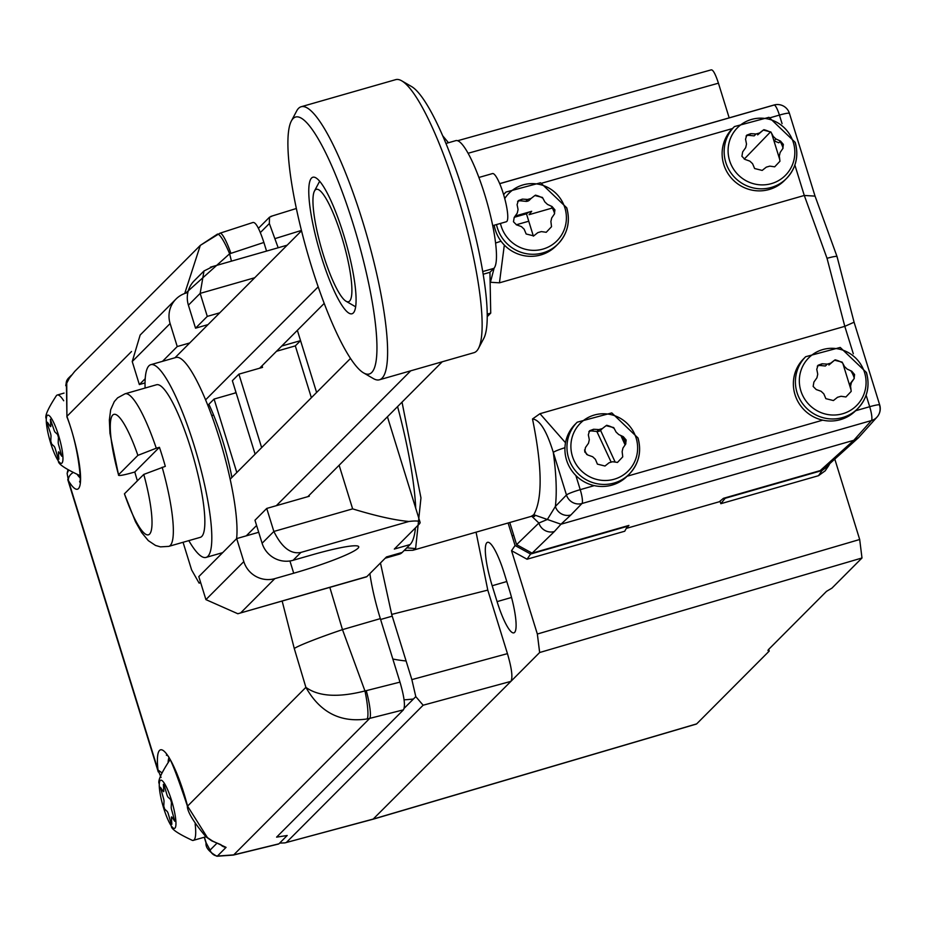 <?xml version="1.0" encoding="UTF-8"?>
<svg xmlns="http://www.w3.org/2000/svg" width="926" height="926" viewBox="0 0 926 926"><rect width="100%" height="100%" fill="white"/><g stroke="black" fill="none" stroke-linecap="round" stroke-linejoin="round"><path stroke-width="1.39" d="M279.64 843.1L284.919 842.88L373.861 818.885L696.676 723.877L769.228 651.071L768.36 649.705L826.524 591.344L831.942 588.137L861.99 557.984L539.638 652.529L537.346 634.032L539.673 652.494M834.801 459.099L859.687 539.499L861.99 557.984M729.179 117.857L718.437 83.19C715.289 73.548 712.777 69.137 710.913 69.948L457.629 140.729M533.376 236.142L526.466 213.802L528.862 212.112M514.289 217.297L526.466 213.802M508.108 522.993L515.076 545.507L530.586 554.049L627.434 526.292L624.726 531.235L527.044 559.223L511.546 550.692L537.346 634.032M720.034 501.14L720.833 503.698L725.185 498.281L822.033 470.524L828.631 465.766L829.789 463.625M825.193 470.802L818.503 475.698L720.833 503.698M827.022 466.125L826.524 468.116M539.638 652.529L510.897 681.374L423.136 705.218L415.797 696.63L411.862 679.615L391.686 614.413L380.459 562.985M476.068 532.172L487.782 590.105L507.448 653.64C511.789 668.503 512.946 677.739 510.897 681.374L373.19 819.07M504.323 573.564A38.834 7.558 -106 0 0 487.574 542.312A38.834 7.558 -106 0 0 492.181 585.753L497.088 601.622A38.834 7.558 -106 0 0 513.884 632.852A38.834 7.558 -106 0 0 509.242 589.434L504.323 573.564M278.182 247.763L269.35 223.536L260.333 232.588M696.676 723.877L696.005 724.074M769.228 651.071L768.707 649.369M767.955 650.55L768.36 649.705M620.871 435.544L625.108 444.92M596.853 431.47L611.01 461.819M600.569 430.37L615.165 462.097M271.781 216.256L269.501 217.205L269.35 223.536M404.13 708.344L415.797 696.63M584.526 449.978L586.748 454.516M68.374 470.663L67.135 473.429L68.42 480.606A54.298 10.568 -106 0 0 80.562 477.098A54.298 10.568 -106 0 0 66.915 416.364L66.741 383.144L69.346 378.167L74.74 371.384L69.195 378.375A8.357 4.78 32.1 0 1 69.346 378.167M77.471 474.841A45.953 8.947 -106 0 0 80.064 477.793M66.163 384.66L66.741 383.144M69.068 378.607A8.357 4.78 32.1 0 1 69.195 378.375L66.406 383.839L66.938 416.966A8.357 2.813 -20.1 0 1 66.915 416.364L131.515 351.521M184.714 293.496L200.305 245.39L217.089 234.359A25.06 4.248 68.6 0 1 217.402 234.128A25.06 4.248 68.6 0 1 229.625 253.782L263.887 242.462L266.561 251.085M220.481 844.524A8.357 8.149 44.9 0 0 226.071 847.371L212.644 841.086L207.436 837.636L187.561 806.118A54.298 10.568 -106 0 0 166.043 753.266A54.298 10.568 -106 0 0 158.01 770.004L161.055 777.493M211.116 840.229A8.357 3.739 -61.3 0 0 211.776 840.877L211.776 840.877A8.357 3.739 -61.3 0 0 212.644 841.086M204.982 835.449A8.357 5.672 -48 0 0 205.954 836.791A8.357 5.672 -48 0 0 207.436 837.636M168.787 758.116A45.953 8.947 -106 0 0 168.15 761.982M185.663 293.172L229.625 253.782L231.454 261.144M263.887 242.462C259.153 228.004 255.391 221.383 252.601 222.599L219.96 233.213A25.06 4.109 71.8 0 1 230.898 253.319M369.879 573.599A66.834 13.01 -106 0 0 380.331 618.626L399.986 682.126C404.326 696.989 405.472 706.225 403.435 709.848L276.596 837.139L287.21 835.495L278.911 843.829L233.711 854.872L369.717 718.379L367.101 718.958A25.06 3.773 -101.1 0 0 364.96 690.958C338.256 697.741 318.567 696.549 305.893 687.358L294.271 648.513A45.154 2.581 -19.1 0 1 342.47 629.634L329.83 587.373M403.435 709.848L369.717 718.379A25.06 3.924 -104.2 0 0 366.268 690.657L364.96 690.958L342.47 629.634L380.331 618.626M367.101 718.958C340.409 722.882 320.002 712.349 305.893 687.358L187.561 806.118A8.357 1.088 -14.5 0 1 187.341 805.944C175.396 769.946 168.416 753.023 166.391 755.176L167.872 755.743M232.854 855.068A16.703 3.75 -103.7 0 0 233.317 855.08A16.703 3.75 -103.7 0 0 233.711 854.872L217.425 856.052L226.071 847.371M278.911 843.829L278.182 844.003M216.209 855.856L217.425 856.052A8.357 8.149 44.9 0 1 210.086 850.091L216.834 843.32M392.219 616.16L380.598 619.494M80.087 475.385A41.774 8.137 74 0 1 79.393 475.339C64.97 468.625 57.968 463.845 58.384 460.986A25.06 4.885 74 0 1 49.923 440.591A25.06 4.885 74 0 1 46.3 418.807A25.06 4.885 74 0 1 47.238 415.438A25.06 4.885 74 0 1 58.535 435.313A25.06 4.885 74 0 1 61.984 463.046A25.06 4.885 74 0 1 58.384 460.986M63.697 400.761A41.774 8.137 -106 0 0 57.285 395.032A41.774 8.137 -106 0 0 56.509 395.495A41.774 8.137 -106 0 0 56.509 395.506L56.451 395.564C47.874 408.679 44.494 416.422 46.3 418.807M55.109 432.176A3.345 0.648 74 0 1 53.789 429.236L50.374 419.27L50.814 425.659A3.345 0.648 74 0 1 50.189 426.273L47.411 422.244L47.446 424.108L50.317 432.731A3.345 0.648 74 0 1 51.011 436.285L50.78 441.181L51.682 444.086L54.113 446.309A3.345 0.648 74 0 1 55.433 449.249L57.991 458.185L58.859 459.227L58.407 452.826A3.345 0.648 74 0 1 59.032 452.212L61.822 456.252L58.905 445.765A3.345 0.648 74 0 1 58.211 442.2L58.442 437.303L57.539 434.398L55.109 432.176M195.131 823.897A41.774 8.137 -106 0 1 194.078 839.905A41.774 8.137 74 0 1 193.303 840.38A41.774 8.137 74 0 1 192.4 840.391C177.966 833.678 170.963 828.886 171.391 826.038A25.06 4.885 74 0 1 162.918 805.632A25.06 4.885 74 0 1 159.295 783.847A25.06 4.885 74 0 1 160.244 780.479A25.06 4.885 74 0 1 171.53 800.353A25.06 4.885 74 0 1 174.979 828.099A25.06 4.885 74 0 1 171.391 826.038M170.083 760.142A41.774 8.137 -106 0 0 169.516 760.547A41.774 8.137 -106 0 0 169.504 760.547L169.446 760.605C160.881 773.719 157.489 781.475 159.295 783.847M168.104 797.217A3.345 0.648 74 0 1 166.796 794.288L164.238 785.352L163.37 784.31L163.809 790.7A3.345 0.648 74 0 1 163.196 791.325L160.406 787.285L163.312 797.772A3.345 0.648 74 0 1 164.018 801.326L163.786 806.222L164.689 809.127L167.12 811.361A3.345 0.648 74 0 1 168.428 814.301L170.986 823.237L171.854 824.267L171.414 817.878A3.345 0.648 74 0 1 172.028 817.253L174.817 821.293L171.912 810.806A3.345 0.648 74 0 1 171.206 807.252L171.437 802.356L170.534 799.451L168.104 797.217M413.447 699.003A150.371 146.632 -135.1 0 1 404.014 699.825M392.832 659.023A135.335 131.978 44.9 0 0 406.097 660.979M570.867 514.983L560.971 524.22L853.784 440.301L858.506 437.685L877.072 417.024A12.536 12.536 0 0 0 879.7 404.963A12.536 1.32 162.8 0 1 879.561 405.275A12.536 12.223 -138.2 0 1 871.435 420.554L581.968 503.512L570.867 514.983A12.536 12.188 -136 0 1 555.369 506.476C557.001 492.678 556.306 474.668 553.297 452.42C546.699 430.868 539.765 419.721 532.508 418.98L539.974 413.702L844.801 326.346L827.034 258.319L804.289 195.467L499.45 282.824L490.132 282.256M501.047 241.235A12.536 1.32 162.8 0 0 495.584 243.063M504.323 245.066L499.45 282.824M783.06 148.172A25.94 25.291 44.9 0 0 782.875 147.57A25.94 25.291 44.9 0 0 780.109 141.481M771.323 132.777A25.94 25.291 44.9 0 0 763.881 129.698M554.616 213.628A25.94 25.291 44.9 0 0 554.442 213.026A25.94 25.291 44.9 0 0 551.12 206.093M542.879 198.233A25.94 25.291 44.9 0 0 535.448 195.154M565.508 442.744L539.974 413.702M854.293 378.306A25.94 25.291 44.9 0 0 854.119 377.704A25.94 25.291 44.9 0 0 850.797 370.77M842.556 362.911A25.94 25.291 44.9 0 0 835.125 359.832M625.86 443.774A25.94 25.291 44.9 0 0 625.687 443.172A25.94 25.291 44.9 0 0 622.353 436.239M614.123 428.379A25.94 25.291 44.9 0 0 606.68 425.289M782.065 123.656L779.414 115.09A12.536 1.32 -17.2 0 1 789.427 113.354A12.536 1.32 -17.2 0 1 789.288 113.655M794.878 165.059L804.289 195.467L815.042 196.115M779.773 159.654L771.613 133.321M851.006 389.8L842.857 363.455M853.309 353.79L844.801 326.346L854.085 322.213L837.046 256.583A12.536 1.32 -17.2 0 1 836.907 256.884M404.153 550.495L412.95 550.264L415.624 548.586L420.96 497.922L402.023 402.127M533.133 515.319L534.638 516.407L531.13 516.395L533.781 514.729C542.648 498.801 542.231 466.878 532.508 418.98M533.781 514.729L547.37 519.474L538.874 523.028A12.536 12.246 -134.1 0 0 554.373 531.547L560.971 524.22L547.37 519.474L555.369 506.476L566.469 494.993A12.536 1.32 -17.2 0 1 580.232 489.657A12.536 2.442 -106 0 1 581.968 503.512A12.536 12.188 -136 0 1 566.469 494.993L553.297 452.42A12.536 1.32 -17.2 0 1 564.953 447.709M858.506 437.685L824.997 467.954L820.262 470.582L853.784 440.301L871.435 420.554A12.536 2.442 -106 0 0 869.688 406.711L855.624 410.739M626.381 528.225L628.916 525.412L532.103 553.158L516.604 544.638L509.763 522.519M531.767 516.245L538.874 523.028L516.604 544.638M515.18 216.036L531.686 211.302L529.059 214.693L552.301 208.026M820.262 470.582L723.449 498.327L719.282 501.753L626.277 528.41M854.085 322.225L879.7 404.963A12.536 1.32 162.8 0 0 869.688 406.711L866.123 395.194M770.351 117.695L779.414 115.09A12.536 2.442 -106 0 0 774.009 105.008L774.009 105.008A12.536 2.442 -106 0 0 773.789 105.136L499.704 183.684M494.16 268.031L490.305 282.638M406.827 547.822L415.624 548.586M385.204 558.216L399.442 554.142A150.371 29.273 -106 0 0 402.231 552.428L410.068 544.557A150.371 29.273 -106 0 0 415.45 527.866M415.728 508.212A150.371 29.273 -106 0 0 397.578 406.595M162.513 361.325L177.236 346.544L170.118 323.533A25.06 24.435 44.9 0 1 175.998 299.063A25.06 24.435 44.9 0 1 186.381 292.952L187.851 292.523M170.118 323.533L132.233 361.545L140.162 335.027L175.998 299.063M254.974 520.238L262.104 543.249L273.864 531.455L266.734 508.432L254.974 520.238M258.713 532.276L236.686 538.585L198.801 576.609L205.919 599.62L243.816 561.607A25.06 24.435 44.9 0 0 274.814 578.634L293.716 573.217A58.477 6.181 -17.2 0 0 358.732 546.757A58.477 6.181 -17.2 0 0 312.004 554.871L293.102 560.288A25.06 24.435 -135.1 0 1 262.104 543.249M236.686 538.585L243.816 561.607M132.233 361.545L139.351 384.568L145.208 378.688M195.536 328.186L207.285 316.391L200.166 293.38L188.406 305.175L195.536 328.186L208.014 324.609M273.864 531.455C281.793 547.497 290.822 554.489 300.938 552.417L408.922 521.477C394.707 520.192 375.944 515.99 352.632 508.872L273.864 531.455M266.734 508.432L309.272 496.243L309.029 495.456M297.362 330.339L300.556 340.641L281.724 346.035M207.285 316.391L219.763 312.814M261.641 447.605L238.896 374.15L232.368 380.702L255.113 454.168M188.406 305.175A25.06 24.435 -135.1 0 1 194.286 280.717L203.998 270.971L200.166 293.38L254.719 277.742M231.905 477.457A71.013 13.821 -106 0 0 222.599 440.429A71.013 13.821 -106 0 0 208.871 404.28L214.08 399.06L236.813 472.515M238.896 374.15L262.533 367.379L262.046 365.793M311.368 397.705L295.325 345.884L276.504 351.278M316.599 392.462L300.556 340.641L295.325 345.884M410.068 544.557L394.314 549.072L419.142 524.162A75.191 7.952 162.8 0 0 420.068 522.252A75.191 7.952 162.8 0 0 408.922 521.477M212.505 266.734L203.998 270.971M205.919 599.62L237.832 613.741L366.881 576.609A25.06 4.885 74 0 1 366.418 576.886A25.06 4.885 74 0 1 365.874 576.898M366.881 576.609L386.478 556.943L402.231 552.428M214.08 399.06L236.095 392.751M189.714 342.967L177.236 346.544M139.351 384.568L145.035 382.936M200.421 581.852L199.136 583.149L191.601 569.895L183.059 542.277M174.991 357.749L301.517 230.782M410.727 370.817L276.318 505.689M256.606 525.47L246.27 535.841M230.157 479.205L350.503 358.443M318.185 286.852L205.595 399.847M199.136 583.149L200.687 582.697M487.203 314.134L490.722 313.127L487.226 316.646M442.234 361.788L307.826 496.66M483.164 274.246L489.947 272.302L490.722 313.127M445.962 143.461L455.8 140.636A66.834 13.01 74 0 1 485.71 197.84A66.834 13.01 74 0 1 493.871 268.366L489.947 272.302M442.732 135.833L448.473 142.731M324.193 303.415L259.627 368.212M235.875 392.045L234.81 393.122M213.408 414.593L211.915 416.098M363.548 372.877L373.375 378.584A142.025 27.653 -106 0 0 379.428 379.787L473.95 352.69A142.025 27.653 -106 0 0 476.589 351.081A142.025 27.653 -106 0 0 478.453 348.465L483.766 338.43A133.668 26.021 -106 0 0 467.723 206.741A133.668 26.021 -106 0 0 411.584 86.558L401.757 80.851A142.025 27.653 -106 0 0 395.703 79.648L301.181 106.733A142.025 27.653 -106 0 0 298.542 108.354A142.025 27.653 -106 0 0 296.679 110.958L291.366 121.005A133.668 26.021 -106 0 0 307.409 252.682A133.668 26.021 -106 0 0 363.548 372.877A133.668 26.021 -106 0 0 371.731 372.483A133.668 26.021 -106 0 0 353.327 224.543A133.668 26.021 -106 0 0 293.125 118.54A133.668 26.021 -106 0 0 291.366 121.005M478.453 348.465A142.025 27.653 -106 0 0 461.403 208.547A142.025 27.653 -106 0 0 401.757 80.851M379.428 379.787A142.025 27.653 -106 0 0 382.068 378.167A142.025 27.653 -106 0 0 364.728 228.282A142.025 27.653 -106 0 0 301.181 106.733M353.304 312.965A71.013 13.821 -106 0 0 343.534 234.371A71.013 13.821 -106 0 0 311.541 178.058A71.013 13.821 -106 0 0 321.322 256.664A71.013 13.821 -106 0 0 353.304 312.965M492.713 225.655L506.325 221.754A25.06 4.885 74 0 0 506.788 221.464A25.06 4.885 -106 0 0 503.732 195.016A25.06 4.885 -106 0 0 492.516 173.567L478.904 177.468M314.458 191.045A58.477 11.39 74 0 0 321.484 248.654A58.477 11.39 74 0 0 346.046 301.239A58.477 11.39 74 0 0 349.623 301.066A58.477 11.39 -106 0 0 341.567 236.338A58.477 11.39 -106 0 0 315.234 189.969A58.477 11.39 74 0 0 314.458 191.045L319.644 181.241M236.605 538.677A100.251 19.515 -106 0 0 219.3 438.091A100.251 19.515 -106 0 0 176.009 357.459L150.799 364.682A100.251 19.515 -106 0 0 145.093 388.04M188.811 540.634A100.251 19.515 -106 0 0 206.035 557.417A100.251 19.515 -106 0 0 194.09 445.313A100.251 19.515 -106 0 0 150.799 364.682M143.773 474.413A62.655 12.2 74 0 1 149.572 534.117A62.655 12.2 74 0 1 124.431 493.824L143.773 474.413L165.314 466.345A79.358 15.453 74 0 0 162.467 456.726A79.358 15.453 74 0 0 159.422 447.304L134.802 472.005A79.358 15.453 74 0 0 137.395 480.814M134.802 472.005L131.642 472.908C122.209 475.501 117.834 476.126 118.528 474.783L137.881 455.372L156.274 448.207A79.358 15.453 -106 0 0 125.045 393.793L156.552 384.753A79.358 15.453 74 0 1 190.825 448.601A79.358 15.453 74 0 1 200.282 537.346L168.775 546.375A79.358 15.453 74 0 0 162.166 467.248M124.431 493.824L135.474 521.72L141.678 532.589L148.299 540.622L155.522 545.449L160.464 546.872L168.775 546.375M125.045 393.793L117.625 397.844L114.315 401.56L110.68 409.686L109.361 419.918L109.951 433.264L118.528 474.783A62.655 12.2 -106 0 1 112.729 415.079A62.655 12.2 -106 0 1 137.881 455.372M156.274 448.207L159.422 447.304M577.222 422.187L611.797 412.915L638.026 437.986C641.764 451.738 638.847 463.764 629.298 474.077L627.261 476.126A36.762 35.848 -135.1 0 1 566.562 460.106A36.762 35.848 -135.1 0 1 575.185 424.224L577.222 422.187A36.762 35.848 44.9 0 0 568.599 458.069A36.762 35.848 44.9 0 0 629.298 474.077A36.762 35.848 44.9 0 0 637.921 438.195M591.899 430.96L593.601 429.259L589.561 430.752L588.334 434.838A50.097 8.89 82.4 0 1 589.306 439.688L588.496 443.241A50.097 1.887 125.4 0 1 585.452 447.536L584.711 451.888L587.767 455.013A50.097 10.198 -158.9 0 1 592.686 456.761L595.383 459.319A50.097 10.418 65.6 0 1 597.397 464.123L604.979 466.021A50.097 1.308 141.5 0 1 609.1 462.745L612.595 461.738A50.097 8.531 4.4 0 1 617.48 462.433L622.747 456.854A50.097 8.89 -97.6 0 0 622.133 451.645L622.932 448.091A50.097 1.887 -54.6 0 0 625.629 444.156L626.161 440.012L623.314 436.678A50.097 10.198 -158.9 0 0 618.753 434.572L616.056 432.025A50.097 10.418 -114.4 0 0 613.683 427.569L606.102 425.671A50.097 1.308 141.5 0 0 602.34 428.588L600.453 430.474A5.012 4.885 -135.1 0 1 596.957 431.481L591.899 430.96A5.012 4.885 44.9 0 0 588.867 431.643M593.601 429.259A50.097 8.531 4.4 0 1 598.833 429.595L602.34 428.588M805.666 356.718L840.229 347.447L866.458 372.518C870.197 386.269 867.292 398.307 857.731 408.621L855.705 410.658A36.762 35.848 -135.1 0 1 795.006 394.65A36.762 35.848 -135.1 0 1 803.629 358.767L805.666 356.718A36.762 35.848 44.9 0 0 797.043 392.601A36.762 35.848 44.9 0 0 857.731 408.621A36.762 35.848 44.9 0 0 866.354 372.738M820.332 365.504L822.033 363.791L818.005 365.284L816.767 369.37A50.097 8.89 82.4 0 1 817.739 374.22L816.94 377.773A50.097 1.887 125.4 0 1 813.896 382.068L813.144 386.431L816.211 389.545A50.097 10.198 -158.9 0 1 821.119 391.293L823.816 393.851A50.097 10.418 65.6 0 1 825.83 398.655L833.423 400.553A50.097 1.308 141.5 0 1 837.532 397.277L841.039 396.282A50.097 8.531 -175.6 0 1 845.913 396.976L851.191 391.397A50.097 8.89 -97.6 0 0 850.566 386.188L851.376 382.635L849.489 384.522L854.061 378.699L854.594 374.544L851.746 371.222A50.097 10.198 -158.9 0 0 847.186 369.115L844.489 366.557A50.097 10.418 -114.4 0 0 842.116 362.101L834.534 360.214L828.897 365.018L830.772 363.131L827.277 364.126L825.39 366.013L820.332 365.504A5.012 4.885 44.9 0 0 817.299 366.175M854.061 378.699A50.097 1.887 125.4 0 1 851.376 382.635M822.033 363.791A50.097 8.531 4.4 0 1 827.277 364.126M830.772 363.131A50.097 1.308 -38.5 0 1 834.534 360.214M734.422 126.584L768.985 117.313L795.226 142.384C798.953 156.135 796.047 168.162 786.498 178.475L784.461 180.524A36.762 35.848 -135.1 0 1 723.762 164.504A36.762 35.848 -135.1 0 1 732.385 128.633L734.422 126.584A36.762 35.848 44.9 0 0 725.799 162.467A36.762 35.848 44.9 0 0 786.498 178.475A36.762 35.848 44.9 0 0 795.121 142.604M750.801 133.657A50.097 8.531 4.4 0 1 756.033 133.992L754.158 135.879L749.099 135.358L750.801 133.657L746.761 135.15L745.534 139.236A50.097 8.89 82.4 0 1 746.506 144.086L745.696 147.639A50.097 1.887 -54.6 0 1 742.652 151.933L741.911 156.286L744.967 159.411A50.097 10.198 21.1 0 1 749.886 161.159L752.583 163.717A50.097 10.418 65.6 0 1 754.597 168.52L762.179 170.419A50.097 1.308 141.5 0 1 766.3 167.143L769.795 166.136A50.097 8.531 -175.6 0 1 774.68 166.83L779.947 161.251A50.097 8.89 -97.6 0 0 779.322 156.054L780.132 152.489A50.097 1.887 -54.6 0 0 782.817 148.565L783.361 144.41L780.502 141.088L778.801 142.789L774.067 140.856L775.942 138.969A50.097 10.198 21.1 0 1 780.502 141.088M759.54 132.997A50.097 1.308 -38.5 0 1 763.302 130.068L757.653 134.872L759.54 132.997L756.033 133.992M775.942 138.969L773.245 136.423A50.097 10.418 -114.4 0 0 770.883 131.967L763.302 130.068M749.099 135.358A5.012 4.885 44.9 0 0 746.067 136.041M496.498 224.567A36.762 35.848 44.9 0 0 497.366 227.923A36.762 35.848 44.9 0 0 558.054 243.943L556.028 245.98A36.762 35.848 -135.1 0 1 495.329 229.972A36.762 35.848 -135.1 0 1 494.195 225.226M520.655 200.826L522.357 199.113L518.328 200.606L517.09 204.704A50.097 8.89 82.4 0 1 518.062 209.554L517.264 213.107A50.097 1.887 -54.6 0 1 514.219 217.39L513.467 221.754L516.534 224.868A50.097 10.198 21.1 0 1 521.442 226.627L524.139 229.173A50.097 10.418 65.6 0 1 526.153 233.989L533.746 235.887A50.097 1.308 141.5 0 1 537.856 232.611L541.363 231.604A50.097 8.531 4.4 0 1 546.236 232.299L551.514 226.72A50.097 8.89 -97.6 0 0 550.889 221.511L551.699 217.957A50.097 1.887 -54.6 0 0 554.385 214.022L554.917 209.878L552.07 206.544A50.097 10.198 -158.9 0 0 547.509 204.438L544.812 201.88A50.097 10.418 -114.4 0 0 542.439 197.435L534.858 195.536A50.097 1.308 141.5 0 0 531.096 198.453L529.221 200.34A5.012 4.885 -135.1 0 1 525.713 201.347L520.655 200.826A5.012 4.885 44.9 0 0 517.622 201.509M522.357 199.113A50.097 8.531 4.4 0 1 527.6 199.46L531.096 198.453M503.57 194.483A36.762 35.848 -135.1 0 1 503.952 194.09L505.99 192.052A36.762 35.848 44.9 0 0 503.628 194.668M468.093 153.265L718.437 83.19M859.687 539.499L537.427 634.009M511.546 550.692L515.076 545.507M391.686 614.413L487.782 590.105M507.448 653.64L411.862 679.615M275.323 238.514L301.436 230.424M492.181 585.753L506.788 581.528M497.088 601.622L511.534 597.455M516.28 224.775L528.758 221.221M527.044 559.223L530.586 554.049M818.503 475.698L822.033 470.524M286.47 842.359L423.136 705.218M66.174 384.464A8.357 8.149 -135.1 0 1 68.478 378.144A8.357 8.149 -135.1 0 1 68.501 378.132M72.517 472.966A8.357 6.575 149.3 0 0 68.42 480.606L158.01 770.004L161.668 772.666M168.532 761.566L168.266 760.732M204.403 837.197L206.151 842.857A8.357 0.88 162.8 0 0 206.058 843.065C205.445 847.429 209.068 851.827 216.892 856.249L233.317 855.08L278.576 844.026M206.151 842.857L210.086 850.091M187.446 805.701A8.357 1.088 -14.5 0 0 187.341 805.944C187.179 811.535 193.384 821.813 205.954 836.791L211.776 840.877L220.955 844.697M294.271 648.513L282.152 601.043M219.612 233.456A25.06 4.109 71.8 0 1 219.96 233.213L200.305 245.378L74.74 371.384M399.986 682.126L366.268 690.657M732.466 128.552L541.907 183.151M594.295 485.629L580.232 489.657L575.845 475.489M822.739 420.161L627.18 476.207M827.034 258.319A12.536 1.32 -17.2 0 1 837.046 256.583L814.996 195.953M554.373 531.547L532.103 553.158M770.27 132.163L744.238 159.087M293.102 560.288L300.938 552.417M339.124 465.246L352.632 508.872M240.841 612.723L274.814 578.634M289.931 560.971L293.716 573.217M482.712 271.561L493.871 268.366M572.407 456.263A33.787 32.942 44.9 0 0 614.193 479.228A33.787 32.942 44.9 0 0 636.116 437.998A33.787 32.942 44.9 0 0 594.33 415.033A33.787 32.942 44.9 0 0 572.407 456.263M598.833 429.595L596.957 431.481M800.84 390.795A33.787 32.942 44.9 0 0 842.637 413.76A33.787 32.942 44.9 0 0 864.56 372.541A33.787 32.942 44.9 0 0 822.763 349.577A33.787 32.942 44.9 0 0 800.84 390.795M729.607 160.661A33.787 32.942 44.9 0 0 771.393 183.626A33.787 32.942 44.9 0 0 793.316 142.396A33.787 32.942 44.9 0 0 751.53 119.431A33.787 32.942 44.9 0 0 729.607 160.661M505.99 192.052L540.553 182.769L566.781 207.852C570.52 221.603 567.615 233.63 558.054 243.943A36.762 35.848 44.9 0 0 566.677 208.061M500.457 223.432A33.787 32.942 44.9 0 0 501.163 226.118A33.787 32.942 44.9 0 0 542.96 249.082A33.787 32.942 44.9 0 0 564.883 207.864A33.787 32.942 44.9 0 0 537.3 184.019A33.787 32.942 44.9 0 0 504.739 198.581M527.6 199.46L525.713 201.347M513.722 535.321L512.055 535.76M825.089 470.952L828.631 465.766M284.919 842.88L373.56 819.082M373.572 819.07L696.364 724.063M270.82 216.406L296.366 208.489M269.501 217.205L258.377 228.363M71.348 375.273L68.478 378.144M68.316 378.329L66.579 380.968L65.746 385.691M67.841 470.304L67.135 473.429M66.938 416.966C79.914 449.654 81.488 488.257 79.59 481.543L80.539 480.293M204.252 837.243L206.058 843.065M158.265 771.925L67.748 479.529M57.285 395.032L64.056 393.087M193.303 840.38L205.919 836.768M815.019 196.034L789.427 113.354A12.536 12.536 0 0 0 774.009 105.008L499.681 183.626M412.95 550.264L531.13 516.395M420.068 522.252L387.427 416.781M210.422 267.174L287.164 245.182M237.832 613.741L366.418 576.886M346.046 301.239L355.63 306.807M222.68 552.648L206.035 557.417"/></g></svg>
